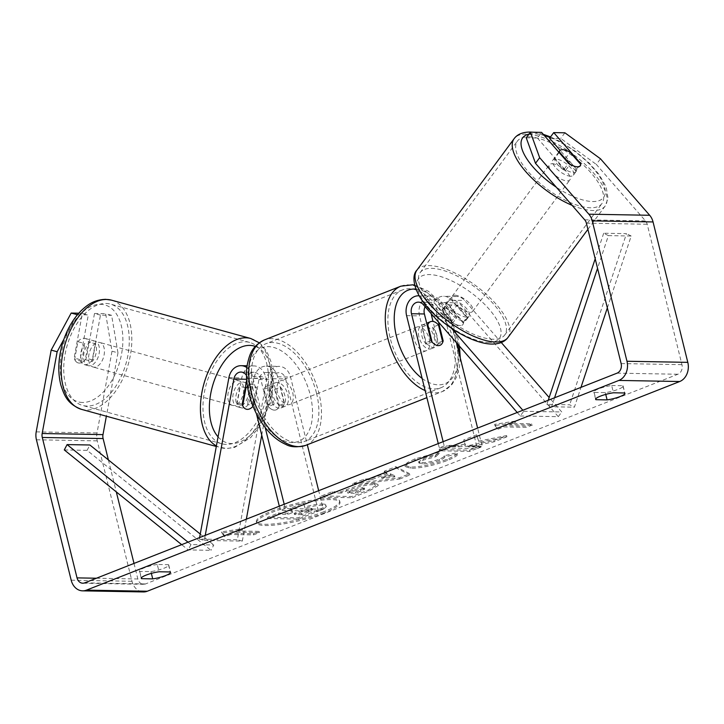 <?xml version="1.0" encoding="UTF-8"?>
<svg xmlns="http://www.w3.org/2000/svg" width="724" height="724" viewBox="0 0 724 724"><rect width="100%" height="100%" fill="white"/><g stroke="black" fill="none" stroke-linecap="round" stroke-linejoin="round"><path stroke-width="0.54" stroke-dasharray="3.62 2.71" d="M242.413 407.983A12.724 7.448 -74.6 0 1 241.318 407.829A12.724 7.448 -74.6 0 1 237.246 402.906L241.825 377.901A15.267 12.245 91 0 1 254.034 365.919A15.267 12.245 91 0 1 265.464 376.571L272.061 403.259A12.724 7.213 68.5 0 0 281.012 407.929A12.724 7.213 68.5 0 0 284.224 403.476L277.627 376.797A15.267 12.245 -89 0 0 266.197 366.136A15.267 12.245 -89 0 0 253.988 378.118L249.409 403.123A12.724 7.448 -74.6 0 1 242.413 407.983M242.214 404.273L237.246 402.906M205.236 535.371L204.313 540.43L199.335 539.063L237.345 539.751L266.912 378.353A15.267 12.245 91 0 1 279.12 366.371A15.267 12.245 91 0 1 290.55 377.023L307.311 444.744M199.335 539.063L199.607 537.588M246.477 375.439A8.905 7.14 91 0 1 247.662 378.263L256.441 413.739M246.857 367.593A15.267 12.245 91 0 1 252.54 376.344L265.21 427.558M261.735 435.133L271.889 379.72A8.905 7.14 91 0 1 279.012 372.733A8.905 7.14 91 0 1 285.672 378.951L318.388 511.153L323.266 509.234L318.678 490.682M246.676 379.91L246.793 379.267A8.905 7.14 91 0 1 253.925 372.281A8.905 7.14 91 0 1 260.586 378.498L267.192 405.178A12.724 7.213 68.5 0 0 276.134 409.847A12.724 7.213 68.5 0 0 279.355 405.395L272.749 378.715A8.905 7.14 -89 0 0 266.088 372.498A8.905 7.14 -89 0 0 258.966 379.485L254.377 404.499A12.724 7.448 -74.6 0 1 253.038 406.282A12.724 7.448 -74.6 0 0 253.364 405.902L247.391 404.254A12.724 7.448 -74.6 0 0 250.649 386.507L256.613 388.154A12.724 7.448 -74.6 0 0 253.038 384.661L246.974 382.996M279.319 506.194L280.378 510.474L318.388 511.153M284.197 504.266L285.256 508.547L323.266 509.234M285.256 508.547L280.378 510.474M204.313 540.43L242.323 541.118L237.345 539.751M242.323 541.118L246.341 519.18M267.192 405.178L272.061 403.259M279.355 405.395L284.224 403.476M254.377 404.499L249.409 403.123M438.527 322.117L436.563 314.189A8.905 7.14 91 0 1 443.55 302.596A8.905 7.14 91 0 1 448.247 304.922L463.297 322.207A12.724 5.05 -143.5 0 1 462.962 324.506A12.724 5.05 -143.5 0 1 460.202 325.529A12.724 5.05 -143.5 0 1 451.133 321.981L436.083 304.704A8.905 7.14 -89 0 0 431.386 302.379A8.905 7.14 -89 0 0 425.115 306.723M463.297 322.207L466.763 317.51A12.724 5.05 -143.5 0 1 466.428 319.809A12.724 5.05 -143.5 0 1 463.677 320.832A12.724 5.05 -143.5 0 1 454.6 317.293L439.558 300.007A15.267 12.245 -89 0 0 431.504 296.016A15.267 12.245 -89 0 0 419.522 315.89L426.128 342.57A12.724 7.213 68.5 0 0 435.07 347.239A12.724 7.213 68.5 0 0 438.292 342.796L433.006 321.42M431.269 313.782A15.267 12.245 91 0 1 443.667 296.234A15.267 12.245 91 0 1 451.722 300.234L466.763 317.51M517.217 412.481L520.266 415.983L523.733 411.286L522.846 410.264M451.342 328.153L426.635 299.781A15.267 12.245 -89 0 0 419.151 295.808M523.733 411.286L561.752 411.974L549.154 397.512M501.279 342.524L464.645 300.46A15.267 12.245 -89 0 0 456.591 296.469A15.267 12.245 -89 0 0 444.608 316.343L477.333 448.554L482.202 446.627L477.614 428.083M520.266 415.983L558.276 416.662L461.17 305.157A8.905 7.14 -89 0 0 456.473 302.831A8.905 7.14 -89 0 0 449.486 314.424L456.5 342.76M443.133 441.667L444.192 445.948L482.202 446.627M438.255 443.586L439.314 447.866L444.192 445.948M439.314 447.866L477.333 448.554M558.276 416.662L561.752 411.974M431.006 340.651L426.128 342.57M442.473 341.14L438.292 342.796M451.133 321.981L454.6 317.293M570.602 176.213A12.724 5.05 -143.5 0 1 557.652 169.651A12.724 5.05 -143.5 0 1 552.901 160.067A12.724 5.05 -143.5 0 1 555.661 159.045A12.724 5.05 -143.5 0 1 568.611 165.606A12.724 5.05 -143.5 0 1 573.363 175.19A12.724 5.05 -143.5 0 1 570.602 176.213M580.739 164.466L575.879 171.036A12.724 5.05 -143.5 0 0 565.2 158.782L570.059 152.203M559.073 152.474L554.557 158.583A12.724 5.05 -143.5 0 0 565.227 170.846L570.096 164.276M466.455 317.076A12.724 5.05 -143.5 0 1 453.496 310.515A12.724 5.05 -143.5 0 1 448.744 300.931A12.724 5.05 -143.5 0 1 451.505 299.908A12.724 5.05 -143.5 0 1 464.455 306.469A12.724 5.05 -143.5 0 1 469.206 316.053A12.724 5.05 -143.5 0 1 466.455 317.076M445.251 308.361A12.724 5.05 -143.5 0 1 452.708 310.913L456.88 305.275A12.724 5.05 -143.5 0 1 467.55 317.537L463.387 323.166A12.724 5.05 -143.5 0 1 462.962 324.506A12.724 5.05 -143.5 0 1 460.202 325.529A12.724 5.05 -143.5 0 1 452.744 322.976L456.907 317.347A12.724 5.05 -143.5 0 1 446.237 305.085L442.065 310.714A12.724 5.05 -143.5 0 1 442.5 309.383A12.724 5.05 -143.5 0 1 445.251 308.361M463.387 323.166L452.708 310.913M442.065 310.714L452.744 322.976M565.227 170.846L554.557 158.583M565.2 158.782L575.879 171.036M456.88 305.275L467.55 317.537M456.907 317.347L446.237 305.085M454.971 295.211A12.724 5.05 -143.5 0 1 467.93 301.772A12.724 5.05 -143.5 0 1 472.681 311.365A12.724 5.05 -143.5 0 1 469.921 312.379A12.724 5.05 -143.5 0 1 456.971 305.827A12.724 5.05 -143.5 0 1 452.219 296.234A12.724 5.05 -143.5 0 1 454.971 295.211M552.186 163.742A12.724 5.05 -143.5 0 1 565.136 170.303A12.724 5.05 -143.5 0 1 569.888 179.887A12.724 5.05 -143.5 0 1 567.136 180.91A12.724 5.05 -143.5 0 1 554.186 174.348A12.724 5.05 -143.5 0 1 549.426 164.764A12.724 5.05 -143.5 0 1 552.186 163.742M528.791 136.872A52.544 20.851 -143.5 0 1 582.286 163.959A52.544 20.851 -143.5 0 1 601.916 203.571A52.544 20.851 -143.5 0 1 590.531 207.779A52.544 20.851 -143.5 0 1 537.036 180.692A52.544 20.851 -143.5 0 1 517.407 141.08A52.544 20.851 -143.5 0 1 528.791 136.872M493.325 339.248A52.544 20.851 -143.5 0 1 439.821 312.162A52.544 20.851 -143.5 0 1 420.201 272.559A52.544 20.851 -143.5 0 1 431.576 268.342A52.544 20.851 -143.5 0 1 485.071 295.428A52.544 20.851 -143.5 0 1 504.7 335.04A52.544 20.851 -143.5 0 1 493.325 339.248M323.954 513.026A42.915 8.1 -13.9 0 1 280.894 524.285A42.915 8.1 -13.9 0 1 256.658 522.873A42.915 8.1 -13.9 0 1 272.677 512.103A42.915 8.1 -13.9 0 1 315.736 500.845A42.915 8.1 -13.9 0 1 339.972 502.257A42.915 8.1 -13.9 0 1 323.954 513.026M323.655 511.814A42.915 8.1 -13.9 0 1 280.595 523.072A42.915 8.1 -13.9 0 1 256.359 521.66A42.915 8.1 -13.9 0 1 272.369 510.891A42.915 8.1 -13.9 0 1 315.438 499.632A42.915 8.1 -13.9 0 1 339.674 501.044A42.915 8.1 -13.9 0 1 323.655 511.814M134.003 563.426L137.859 578.983A7.638 6.118 -89 0 0 143.569 584.313A7.638 6.118 -89 0 0 145.506 583.951L677.899 374.245A7.638 6.118 -89 0 0 681.954 364.661L647.202 224.25A7.638 6.118 -89 0 0 645.518 220.92L596.323 164.42L600.486 158.791M478.745 441.142L506.592 435.558L493.777 440.608L468.003 445.676L480.347 445.903L469.532 450.156L439.124 449.604L449.93 445.351L457.794 445.495L465.188 443.993L463.695 439.93L476.682 434.816L479.044 442.355L506.891 436.771L506.592 435.558M386.842 472.428L371.729 478.374L363.584 479.36L352.425 483.759L399.367 477.804L409.721 473.731L395.784 466.681L384.272 471.215L386.842 472.428L387.141 473.641L372.027 479.587L371.729 478.374M157.28 564.485A12.724 2.398 166.1 0 0 139.47 571.055A12.724 2.398 166.1 0 0 139.732 571.399L150.918 571.598A12.724 2.398 166.1 0 0 163.986 568.222A12.724 2.398 166.1 0 0 168.728 565.028A12.724 2.398 166.1 0 0 168.466 564.684L157.28 564.485L159.081 571.761M611.671 385.503L622.857 385.702A12.724 2.398 -13.9 0 1 623.12 386.046A12.724 2.398 -13.9 0 1 618.368 389.241A12.724 2.398 -13.9 0 1 605.309 392.616L594.114 392.417A12.724 2.398 -13.9 0 1 593.852 392.073A12.724 2.398 -13.9 0 1 611.671 385.503L613.472 392.779M515.171 421.115L494.546 424.354L497.623 428.029L503.479 425.721L526.285 426.137L532.131 423.83L509.325 423.422L515.171 421.115L515.479 422.327L494.845 425.567L494.546 424.354M230.449 533.271L224.603 535.57L221.526 531.905L242.151 528.656L236.305 530.964L259.111 531.38L253.264 533.679L230.449 533.271L230.748 534.484L253.563 534.891L253.264 533.679M374.118 483.333L374.037 483.333C366.054 483.496 356.814 485.632 346.316 489.741L340.968 491.849L332.271 491.696L321.465 495.949L351.873 496.501L368.588 489.922L377.919 484.356L374.118 483.333L374.335 484.546C366.353 484.709 357.113 486.845 346.615 490.953L341.266 493.062L340.968 491.849M439.097 452.192L414.961 458.871L407.286 462.618L404.997 465.469L410.653 467.089C421.305 466.889 433.432 464.283 447.034 459.269C454.554 456.201 457.957 453.993 457.233 452.636L444.192 455.758C444.373 456.618 442.726 457.758 439.233 459.179C432.934 461.469 427.151 462.636 421.884 462.699L418.626 461.822L422.979 458.88L435.477 455.477L439.097 452.192L439.396 453.405L415.259 460.093L407.585 463.831L405.295 466.681L410.951 468.301C421.603 468.102 433.73 465.496 447.332 460.482C454.853 457.414 458.256 455.206 457.541 453.848L457.233 452.636M622.857 385.702L624.658 392.978M168.466 564.684L170.267 571.96M112.003 351.203L117.967 352.841L111.623 315.329L105.659 313.691L112.003 351.203L97.025 432.97A15.267 12.245 -89 0 0 97.251 440.871L132.003 581.281A15.267 12.245 -89 0 0 143.433 591.942M108.392 459.93L116.311 491.913M549.57 138.23L560.729 138.429L596.323 164.42M564.892 132.8L560.729 138.429M526.239 137.813L537.398 138.013L541.57 132.374M537.398 138.013L564.313 168.909A12.724 5.05 36.5 0 0 576.141 171.434A12.724 5.05 36.5 0 0 576.476 169.135L560.132 150.366M77.468 314.714L88.301 314.913L80.111 359.638A12.724 7.448 105.4 0 0 84.183 364.561A12.724 7.448 105.4 0 0 85.278 364.724A12.724 7.448 105.4 0 0 92.274 359.864L100.464 315.13L111.623 315.329M76.5 315.908L63.875 339.284M117.967 352.841L106.365 416.2M100.464 315.13L94.5 313.492L86.31 358.217A12.724 7.448 -74.6 0 1 79.314 363.077A12.724 7.448 -74.6 0 1 78.21 362.923A12.724 7.448 -74.6 0 1 74.138 358L82.337 313.266L88.301 314.913M80.111 359.638L74.138 358M94.5 313.492L105.659 313.691M78.78 313.202L82.337 313.266M92.274 359.864L86.31 358.217M139.732 571.399L141.343 577.915M150.918 571.598L151.361 573.39M576.476 169.135L580.295 163.959M564.313 168.909L568.476 163.28M594.114 392.417L595.725 398.924M605.309 392.616L605.744 394.408M322.551 505.225L322.461 505.225C317.574 505.243 311.773 506.239 305.066 508.23L303.465 503.144L290.957 508.076L292.315 511.343L287.573 513.216L278.342 513.044L267.509 517.316L297.98 517.859L316.46 510.583C322.325 508.248 325.465 506.556 325.891 505.506L326.189 506.719C326.75 505.786 325.538 505.289 322.551 505.225L322.162 504.013C317.266 504.031 311.474 505.026 304.768 507.017L303.465 503.144M322.252 504.013C325.239 504.076 326.452 504.574 325.891 505.506L326.189 506.719C325.764 507.768 322.623 509.461 316.768 511.796L298.279 519.072L267.808 518.529L278.64 514.257L287.871 514.429L292.614 512.556L291.256 509.289L303.763 504.366M298.279 519.072L297.98 517.859M267.808 518.529L267.509 517.316M278.64 514.257L278.342 513.044M287.871 514.429L287.573 513.216M292.614 512.556L292.315 511.343M291.256 509.289L290.957 508.076M305.066 508.23L304.768 507.017M494.845 425.567L497.922 429.242L497.623 428.029M497.922 429.242L503.777 426.934L503.479 425.721M503.777 426.934L526.583 427.35L526.285 426.137M509.325 423.422L509.624 424.635L532.43 425.042L532.131 423.83M532.43 425.042L526.583 427.35M509.624 424.635L515.479 422.327M253.563 534.891L259.409 532.592L259.111 531.38M230.748 534.484L224.902 536.783L221.825 533.117L242.45 529.868L236.603 532.176L236.305 530.964M236.603 532.176L259.409 532.592M242.45 529.868L242.151 528.656M221.825 533.117L221.526 531.905M224.902 536.783L224.603 535.57M372.027 479.587L363.882 480.573L363.584 479.36M363.882 480.573L352.724 484.971L352.425 483.759M352.724 484.971L399.666 479.016L399.367 477.804M399.666 479.016L410.019 474.944L409.721 473.731M410.019 474.944L396.082 467.894L395.784 466.681M396.082 467.894L384.571 472.428L384.272 471.215M384.571 472.428L387.141 473.641M381.865 478.401L390.562 474.98L394.833 476.835L381.865 478.401L381.566 477.188L390.263 473.768L394.535 475.623L381.566 477.188M390.562 474.98L390.263 473.768M394.833 476.835L394.535 475.623M341.266 493.062L332.578 492.908L332.271 491.696M332.578 492.908L321.764 497.162L321.465 495.949M321.764 497.162L352.172 497.714L351.873 496.501M352.172 497.714L368.896 491.134L378.218 485.569L374.417 484.546M363.222 488.8L364.679 489.18L355.909 493.325L347.864 493.18L352.995 491.162L363.222 488.8L362.914 487.587L364.38 487.967L355.602 492.112L347.565 491.967L352.697 489.949L362.914 487.587M355.909 493.325L355.602 492.112M347.864 493.18L347.565 491.967M506.891 436.771L494.076 441.821L468.31 446.889L480.646 447.115L469.831 451.369L439.423 450.817L450.238 446.563L458.093 446.708L465.487 445.206L463.994 441.142L476.98 436.029L476.682 434.816M476.98 436.029L479.044 442.355M463.994 441.142L463.695 439.93M465.487 445.206L465.188 443.993M458.093 446.708L457.794 445.495M450.238 446.563L449.93 445.351M439.423 450.817L439.124 449.604M469.831 451.369L469.532 450.156M480.646 447.115L480.347 445.903M468.31 446.889L468.003 445.676M494.076 441.821L493.777 440.608M457.541 453.848L444.491 456.971L444.192 455.758M444.491 456.971C444.681 457.83 443.025 458.971 439.531 460.392C433.233 462.681 427.45 463.849 422.183 463.912L418.924 463.034L423.278 460.093L435.776 456.699L435.477 455.477M435.776 456.699L439.396 453.405M310.75 508.293L312.135 508.628L308.596 510.673L301.501 513.461L294.188 513.334L301.329 510.52L310.75 508.293L311.048 509.506L312.433 509.841L308.895 511.886L301.799 514.674L301.501 513.461M301.799 514.674L294.487 514.547L301.637 511.732L311.048 509.506M294.487 514.547L294.188 513.334M89.26 365.819A12.724 7.448 -74.6 0 1 88.156 365.656A12.724 7.448 -74.6 0 1 84.12 352.335A12.724 7.448 -74.6 0 1 93.812 340.968A12.724 7.448 -74.6 0 1 94.916 341.122A12.724 7.448 -74.6 0 1 98.944 354.452A12.724 7.448 -74.6 0 1 89.26 365.819M77.893 341.683A12.724 7.448 -74.6 0 1 83.866 338.226A12.724 7.448 -74.6 0 1 84.97 338.389A12.724 7.448 -74.6 0 1 88.536 341.873L85.287 359.62A12.724 7.448 -74.6 0 1 79.314 363.077A12.724 7.448 -74.6 0 1 78.21 362.923A12.724 7.448 -74.6 0 1 74.644 359.43L77.893 341.683L84.853 343.601A12.724 7.448 -74.6 0 0 81.604 361.348L74.644 359.43M85.287 359.62L92.247 361.538A12.724 7.448 -74.6 0 0 95.496 343.791L88.536 341.873M238.44 406.888A12.724 7.448 -74.6 0 1 237.336 406.734A12.724 7.448 -74.6 0 1 233.3 393.404A12.724 7.448 -74.6 0 1 242.993 382.046A12.724 7.448 -74.6 0 1 244.088 382.2A12.724 7.448 -74.6 0 1 248.124 395.53A12.724 7.448 -74.6 0 1 238.44 406.888M247.445 386.426A12.724 7.448 -74.6 0 1 251.943 384.507A12.724 7.448 -74.6 0 1 253.038 384.661M245.246 387.765L239.997 386.317A12.724 7.448 -74.6 0 0 236.748 404.064L242.721 405.712M253.364 405.902L256.613 388.154M81.604 361.348L84.853 343.601M95.496 343.791L92.247 361.538M250.649 386.507L247.391 404.254M236.748 404.064L239.997 386.317M233.463 405.521A12.724 7.448 -74.6 0 1 232.368 405.368A12.724 7.448 -74.6 0 1 228.332 392.037A12.724 7.448 -74.6 0 1 238.015 380.67A12.724 7.448 -74.6 0 1 239.119 380.833A12.724 7.448 -74.6 0 1 243.155 394.155A12.724 7.448 -74.6 0 1 233.463 405.521M94.229 367.186A12.724 7.448 -74.6 0 1 93.134 367.032A12.724 7.448 -74.6 0 1 89.097 353.701A12.724 7.448 -74.6 0 1 98.781 342.334A12.724 7.448 -74.6 0 1 99.885 342.497A12.724 7.448 -74.6 0 1 103.921 355.819A12.724 7.448 -74.6 0 1 94.229 367.186M105.903 303.447A52.544 30.761 -74.6 0 1 110.455 304.098A52.544 30.761 -74.6 0 1 127.125 359.14A52.544 30.761 -74.6 0 1 87.106 406.074A52.544 30.761 -74.6 0 1 82.554 405.422A52.544 30.761 -74.6 0 1 65.893 350.38A52.544 30.761 -74.6 0 1 105.903 303.447M245.137 341.782A52.544 30.761 -74.6 0 1 249.689 342.434A52.544 30.761 -74.6 0 1 266.351 397.476A52.544 30.761 -74.6 0 1 226.34 444.409A52.544 30.761 -74.6 0 1 221.788 443.758A52.544 30.761 -74.6 0 1 205.127 388.716A52.544 30.761 -74.6 0 1 245.137 341.782M418.906 336.805A12.724 7.213 -111.5 0 1 421.848 325.103A12.724 7.213 -111.5 0 1 434.11 337.076A12.724 7.213 -111.5 0 1 431.169 348.778A12.724 7.213 -111.5 0 1 418.906 336.805M438.463 324.922L432.608 327.221A12.724 7.213 -111.5 0 1 437.034 335.927A12.724 7.213 -111.5 0 1 436.898 344.552L442.753 342.244M432.101 342.054L426.255 344.353A12.724 7.213 -111.5 0 1 421.83 335.655A12.724 7.213 -111.5 0 1 421.965 327.031L427.133 324.995M272.64 394.417A12.724 7.213 -111.5 0 1 275.582 382.715A12.724 7.213 -111.5 0 1 287.844 394.689A12.724 7.213 -111.5 0 1 284.912 406.39A12.724 7.213 -111.5 0 1 272.64 394.417M274.649 389.449L280.496 387.141A12.724 7.213 -111.5 0 1 284.921 395.847A12.724 7.213 -111.5 0 1 284.785 404.463L278.939 406.77A12.724 7.213 -111.5 0 1 276.134 409.847A12.724 7.213 -111.5 0 1 268.296 406.58L264.007 389.25A12.724 7.213 -111.5 0 1 266.803 386.173A12.724 7.213 -111.5 0 1 274.649 389.449L278.939 406.77M264.007 389.25L269.853 386.951A12.724 7.213 -111.5 0 0 269.717 395.566A12.724 7.213 -111.5 0 0 274.143 404.273L268.296 406.58M274.143 404.273L269.853 386.951M280.496 387.141L284.785 404.463M432.608 327.221L436.898 344.552M426.255 344.353L421.965 327.031M414.028 338.723A12.724 7.213 -111.5 0 1 416.97 327.022A12.724 7.213 -111.5 0 1 429.232 339.004A12.724 7.213 -111.5 0 1 426.291 350.697A12.724 7.213 -111.5 0 1 414.028 338.723M277.518 392.498A12.724 7.213 -111.5 0 1 280.459 380.797A12.724 7.213 -111.5 0 1 292.722 392.77A12.724 7.213 -111.5 0 1 289.781 404.472A12.724 7.213 -111.5 0 1 277.518 392.498M316.524 393.204A52.544 29.802 -111.5 0 1 304.379 441.522A52.544 29.802 -111.5 0 1 253.726 392.064A52.544 29.802 -111.5 0 1 265.862 343.746A52.544 29.802 -111.5 0 1 316.524 393.204M453.034 339.429A52.544 29.802 -111.5 0 1 440.889 387.756A52.544 29.802 -111.5 0 1 390.236 338.298A52.544 29.802 -111.5 0 1 402.372 289.971A52.544 29.802 -111.5 0 1 453.034 339.429M64.291 449.939L87.097 450.355L210.992 550.331L188.186 549.914L181.67 544.656M188.005 542.158L190.982 544.566L213.788 544.982L210.992 550.331M190.982 544.566L188.186 549.914M200.258 534.059L213.788 544.982M87.097 450.355L89.894 444.998M554.575 397.766L551.588 406.77L574.394 407.187L580.974 387.367M607.346 307.89L631.192 236.033L608.386 235.617L597.544 268.278M548.249 400.263L546.873 404.381L569.688 404.788L574.394 407.187M546.873 404.381L551.588 406.77M608.386 235.617L603.68 233.228L626.486 233.644L569.688 404.788M603.68 233.228L595.2 258.776M631.192 236.033L626.486 233.644M253.988 378.118L266.912 378.353M228.902 377.666L241.825 377.901M277.627 376.797L290.55 377.023M258.966 379.485L271.889 379.72M272.749 378.715L285.672 378.951M247.662 378.263L260.586 378.498M252.54 376.344L265.464 376.571M426.635 299.781L439.558 300.007M451.722 300.234L464.645 300.46M431.685 316.107L444.608 316.343M436.563 314.189L449.486 314.424M448.247 304.922L461.17 305.157M406.598 315.655L419.522 315.89M423.16 304.469L436.083 304.704M572.069 205.317A56.617 22.462 36.5 0 0 592.92 210.521A56.617 22.462 36.5 0 0 605.183 205.987A56.617 22.462 36.5 0 0 584.042 163.307A56.617 22.462 36.5 0 0 526.393 134.13A56.617 22.462 36.5 0 0 514.13 138.664M528.972 134.112A50.255 19.937 -143.5 0 1 533.606 133.723A50.255 19.937 -143.5 0 1 544.33 135.551M550.095 137.524A50.255 19.937 -143.5 0 1 599.128 175.923A50.255 19.937 -143.5 0 1 592.657 201.534A50.255 19.937 -143.5 0 1 556.258 187.163M416.924 270.133A56.617 22.462 -143.5 0 1 429.187 265.599A56.617 22.462 -143.5 0 1 486.827 294.777A56.617 22.462 -143.5 0 1 507.976 337.456M488.501 342.398A50.255 19.937 36.5 0 0 489.008 309.03A50.255 19.937 36.5 0 0 429.45 274.586A50.255 19.937 36.5 0 0 428.943 307.953A50.255 19.937 36.5 0 0 488.501 342.398M84.681 582.856L145.506 583.951M617.074 373.15L677.899 374.245M584.693 219.815L645.518 220.92M586.377 223.146L647.202 224.25M621.129 363.566L681.954 364.661M96.419 578.232L137.859 578.983M36.2 431.875L97.025 432.97M36.435 439.776L97.251 440.871M71.187 580.186L132.003 581.281M322.461 505.225L322.162 504.013M316.768 511.796L316.46 510.583M374.335 484.546L374.037 483.333M346.615 490.953L346.316 489.741M368.896 491.134L368.588 489.922M360.977 491.334L360.679 490.121M352.995 491.162L352.697 489.949M363.131 488.8L362.833 487.587M415.259 460.093L414.961 458.871M410.87 468.292L410.571 467.08M410.951 468.301L410.653 467.089M447.332 460.482L447.034 459.269M439.531 460.392L439.233 459.179M422.183 463.912L421.884 462.699M422.101 463.912L421.802 462.69M423.278 460.093L422.979 458.88M311.139 509.506L310.84 508.293M301.637 511.732L301.329 510.52M308.895 511.886L308.596 510.673M81.477 409.35A56.617 33.15 105.4 0 0 86.382 410.046A56.617 33.15 105.4 0 0 129.496 359.475A56.617 33.15 105.4 0 0 111.541 300.17M82.545 402.472A50.255 29.422 -74.6 0 1 61.504 352.85A50.255 29.422 -74.6 0 1 100.527 304.315A50.255 29.422 -74.6 0 1 121.569 353.936A50.255 29.422 -74.6 0 1 82.545 402.472M250.776 338.506A56.617 33.15 -74.6 0 1 268.731 397.811A56.617 33.15 -74.6 0 1 225.617 448.391A56.617 33.15 -74.6 0 1 220.711 447.685A56.617 33.15 -74.6 0 1 216.395 445.921M218.06 436.862A50.255 29.422 105.4 0 0 231.725 443.541A50.255 29.422 105.4 0 0 269.735 399.729A50.255 29.422 105.4 0 0 255.291 346.407M305.872 445.314A56.617 32.109 68.5 0 0 318.949 393.241A56.617 32.109 68.5 0 0 264.369 339.954M250.214 394.01A50.255 28.498 -111.5 0 1 268.387 346.642A50.255 28.498 -111.5 0 1 310.279 395.096A50.255 28.498 -111.5 0 1 292.107 442.464A50.255 28.498 -111.5 0 1 250.214 394.01M400.879 286.179A56.617 32.109 -111.5 0 1 455.468 339.475A56.617 32.109 -111.5 0 1 442.382 391.539A56.617 32.109 -111.5 0 1 425.142 390.571M457.939 344.407A50.255 28.498 68.5 0 0 456.536 337.484A50.255 28.498 68.5 0 0 415.902 289.093M422.137 378.444A50.255 28.498 68.5 0 0 458.699 351.656M237.336 406.734L241.318 407.829M266.197 366.136L279.12 366.371M266.088 372.498L279.012 372.733M254.034 365.919L247.083 365.792M253.925 372.281L240.992 372.046M281.012 407.929L284.912 406.39M469.206 316.053L466.428 319.809M456.591 296.469L443.667 296.234M443.55 302.596L456.473 302.831M431.504 296.016L418.572 295.781M418.463 302.143L431.386 302.379M431.169 348.778L435.07 347.239M587.915 229.345L605.183 205.987L608.042 198.394L606.16 186.901L599.182 174.556L589.318 163.181L575.707 151.479L559.688 141.27L550.53 136.927M543.262 134.32L533.099 132.22M573.363 175.19L576.141 171.434M552.901 160.067L558.765 152.131M442.5 309.383L448.744 300.931M472.681 311.365L569.888 179.887M452.219 296.234L549.426 164.764M420.201 272.559L517.407 141.08M504.7 335.04L601.916 203.571M256.658 522.873L256.359 521.66M623.12 386.046L624.921 393.322M168.728 565.028L170.529 572.304M143.569 584.313L82.744 583.209M84.183 364.561L88.156 365.656M141.27 578.331L139.47 571.055M595.653 399.349L593.852 392.073M339.972 502.257L339.674 501.044M377.919 484.356L378.218 485.569M364.38 487.967L364.679 489.18M404.997 465.469L405.295 466.681M418.626 461.822L418.924 463.034M312.433 509.841L312.135 508.628M259.246 342.787L261.599 344.832L267.029 351.927L271.346 362.588L273.201 385.874L270.215 402.698L260.721 424.834L250.712 437.531L234.54 447.45L226.639 448.536L216.295 446.473M94.916 341.122L84.97 338.389M246.16 382.77L244.088 382.2M232.368 405.368L93.134 367.032M239.119 380.833L99.885 342.497M249.689 342.434L110.455 304.098M221.788 443.758L82.554 405.422M414.662 285.111L428.436 291.265L440.952 303.193L451.124 319.375L457.839 337.873L459.469 346.172M421.848 325.103L426.68 323.194M460.274 358L459.496 366.806L456.364 377.385L452.002 384.462L442.382 391.539L426.889 397.648M275.582 382.715L266.803 386.173M416.97 327.022L280.459 380.797M426.291 350.697L289.781 404.472M440.889 387.756L304.379 441.522M402.372 289.971L265.862 343.746"/><path stroke-width="1.09" d="M247.445 386.426A12.724 7.448 -74.6 0 0 245.97 387.964L242.721 405.712A12.724 7.448 -74.6 0 0 246.287 409.196A12.724 7.448 -74.6 0 0 247.391 409.359A12.724 7.448 -74.6 0 0 253.038 406.282A12.724 7.448 -74.6 0 1 247.391 409.359A12.724 7.448 -74.6 0 1 246.287 409.196A12.724 7.448 -74.6 0 1 242.214 404.273L246.676 379.91M199.607 537.588L228.902 377.666A15.267 12.245 91 0 1 241.11 365.683A15.267 12.245 91 0 1 246.857 367.593M205.236 535.371L233.87 379.032A8.905 7.14 91 0 1 240.992 372.046A8.905 7.14 91 0 1 246.477 375.439M307.311 444.744L318.678 490.682M256.441 413.739L279.319 506.194M265.21 427.558L284.197 504.266M246.341 519.18L261.735 435.133M522.846 410.264L451.342 328.153M549.154 397.512L501.279 342.524M433.006 321.42L431.685 316.107A15.267 12.245 91 0 1 431.269 313.782M517.217 412.481L423.16 304.469A8.905 7.14 -89 0 0 418.463 302.143A8.905 7.14 -89 0 0 411.476 313.736L443.133 441.667M418.572 295.781L419.142 295.79A15.267 12.245 -89 0 0 418.572 295.781A15.267 12.245 -89 0 0 406.598 315.655L438.255 443.586M456.5 342.76L477.614 428.083M425.115 306.723A8.905 7.14 -89 0 0 424.4 313.972L431.006 340.651A12.724 7.213 68.5 0 0 439.948 345.321A12.724 7.213 68.5 0 0 443.169 340.868L438.527 322.117M443.169 340.868L442.473 341.14M562.602 149.651A12.724 5.05 -143.5 0 1 570.059 152.203L580.739 164.466A12.724 5.05 -143.5 0 1 580.304 165.805A12.724 5.05 -143.5 0 1 577.553 166.819A12.724 5.05 -143.5 0 1 570.096 164.276L559.417 152.013A12.724 5.05 -143.5 0 1 559.842 150.673A12.724 5.05 -143.5 0 1 562.602 149.651M559.417 152.013L559.073 152.474M63.875 339.284L57.142 351.746L42.164 433.522A7.638 6.118 -89 0 0 42.282 437.468L77.034 577.879A7.638 6.118 -89 0 0 82.744 583.209A7.638 6.118 -89 0 0 84.681 582.856L617.074 373.15A7.638 6.118 -89 0 0 621.129 363.566L586.377 223.146A7.638 6.118 -89 0 0 584.693 219.815L535.498 163.325L526.239 137.813L530.411 132.175L539.661 157.687L535.498 163.325M624.658 392.978A12.724 2.398 -13.9 0 1 624.921 393.322A12.724 2.398 -13.9 0 1 620.169 396.517A12.724 2.398 -13.9 0 1 607.11 399.892L595.915 399.693A12.724 2.398 -13.9 0 1 595.653 399.349A12.724 2.398 -13.9 0 1 613.472 392.779L624.658 392.978M165.787 575.499A12.724 2.398 166.1 0 0 170.529 572.304A12.724 2.398 166.1 0 0 170.267 571.96L159.081 571.761A12.724 2.398 166.1 0 0 141.27 578.331A12.724 2.398 166.1 0 0 141.533 578.675L152.719 578.874A12.724 2.398 166.1 0 0 165.787 575.499M57.142 351.746L51.178 350.108L36.2 431.875A15.267 12.245 -89 0 0 36.435 439.776L71.187 580.186A15.267 12.245 -89 0 0 82.608 590.847A15.267 12.245 -89 0 0 86.482 590.132L618.875 380.426A15.267 12.245 -89 0 0 626.975 361.258L592.232 220.847A15.267 12.245 -89 0 0 588.856 214.186L539.661 157.687M82.608 590.847L143.433 591.942A15.267 12.245 -89 0 0 147.307 591.227L679.7 381.521A15.267 12.245 -89 0 0 687.8 362.353L653.048 221.942A15.267 12.245 -89 0 0 649.681 215.281L600.486 158.791L564.892 132.8L553.733 132.601L580.639 163.497A12.724 5.05 -143.5 0 1 580.304 165.805A12.724 5.05 -143.5 0 1 568.476 163.28L541.57 132.374L530.411 132.175M106.365 416.2L102.989 434.617A7.638 6.118 -89 0 0 103.107 438.563L108.392 459.93M116.311 491.913L134.003 563.426M560.132 150.366L549.57 138.23L553.733 132.601M51.178 350.108L71.178 313.067L77.468 314.714M77.142 314.714L76.5 315.908M71.178 313.067L78.78 313.202M141.343 577.915L141.533 578.675M151.361 573.39L152.719 578.874M580.295 163.959L580.639 163.497M595.725 398.924L595.915 399.693M605.744 394.408L607.11 399.892M245.97 387.964L245.246 387.765M427.821 324.723A12.724 7.213 -111.5 0 1 430.617 321.646A12.724 7.213 -111.5 0 1 438.463 324.922L442.753 342.244A12.724 7.213 -111.5 0 1 439.948 345.321A12.724 7.213 -111.5 0 1 432.101 342.054L427.821 324.723L427.133 324.995M200.258 534.059L89.894 444.998L67.088 444.59L64.291 449.939L181.67 544.656M67.088 444.59L188.005 542.158M597.544 268.278L554.575 397.766M607.346 307.89L580.974 387.367M595.2 258.776L548.249 400.263M233.87 379.032L246.631 379.267M411.476 313.736L424.4 313.972M544.33 135.551A50.255 19.937 -143.5 0 1 550.095 137.524M587.915 229.345L507.976 337.456A56.617 22.462 -143.5 0 1 495.714 341.99A56.617 22.462 -143.5 0 1 438.074 312.813A56.617 22.462 -143.5 0 1 416.924 270.133L514.13 138.664A56.617 22.462 36.5 0 0 525.769 171.642A56.617 22.462 36.5 0 0 572.069 205.317M556.258 187.163A50.255 19.937 -143.5 0 1 528.972 134.112M86.482 590.132L147.307 591.227M618.875 380.426L679.7 381.521M588.856 214.186L649.681 215.281M77.034 577.879L96.419 578.232M42.282 437.468L103.107 438.563M42.164 433.522L102.989 434.617M626.975 361.258L687.8 362.353M592.232 220.847L653.048 221.942M106.636 299.474A56.617 33.15 105.4 0 0 63.522 350.045A56.617 33.15 105.4 0 0 81.477 409.35C67.07 403.829 64.327 395.431 60.861 385.114C57.775 372.833 58.164 359.52 62.029 345.185C66.038 331.004 72.481 319.447 81.341 310.515C87.378 304.931 93.577 299.863 105.614 299.32L111.541 300.17A56.617 33.15 105.4 0 0 106.636 299.474M216.395 445.921A56.617 33.15 -74.6 0 1 203.715 384.534A56.617 33.15 -74.6 0 1 245.87 337.809A56.617 33.15 -74.6 0 1 250.776 338.506L111.541 300.17M255.291 346.407A50.255 29.422 105.4 0 0 249.708 345.393A50.255 29.422 105.4 0 0 213.978 381.394A50.255 29.422 105.4 0 0 218.06 436.862M264.369 339.954A56.617 32.109 68.5 0 0 251.291 392.028A56.617 32.109 68.5 0 0 305.872 445.314C297.311 447.513 290.686 447.233 285.989 444.491C278.441 441.224 271.536 435.613 265.292 427.658C257.617 417.757 252.16 406.408 248.911 393.621C246.368 383.267 245.825 373.629 247.264 364.688C249.626 354.778 251.183 346.742 264.369 339.954L400.879 286.179L412.752 284.803L414.662 285.111M425.142 390.571A56.617 32.109 -111.5 0 1 387.802 338.253A56.617 32.109 -111.5 0 1 400.879 286.179M415.902 289.093A50.255 28.498 68.5 0 0 396.481 336.398A50.255 28.498 68.5 0 0 422.137 378.444M458.699 351.656A50.255 28.498 68.5 0 0 457.939 344.407M247.083 365.792L241.11 365.683M550.53 136.927L543.262 134.32M533.099 132.22L530.249 132.058C522.782 132.03 517.407 134.239 514.13 138.664M507.976 337.456C504.764 341.855 499.397 344.063 491.858 344.063C475.36 343.936 450.319 330.307 433.196 313.356C414.49 295.808 410.246 276.649 416.924 270.133M558.765 152.131L559.842 150.673M216.295 446.473L81.477 409.35M246.974 382.996L246.16 382.77M259.246 342.787L250.776 338.506M426.68 323.194L430.617 321.646M426.889 397.648L305.872 445.314M460.274 358L459.469 346.172"/></g></svg>

